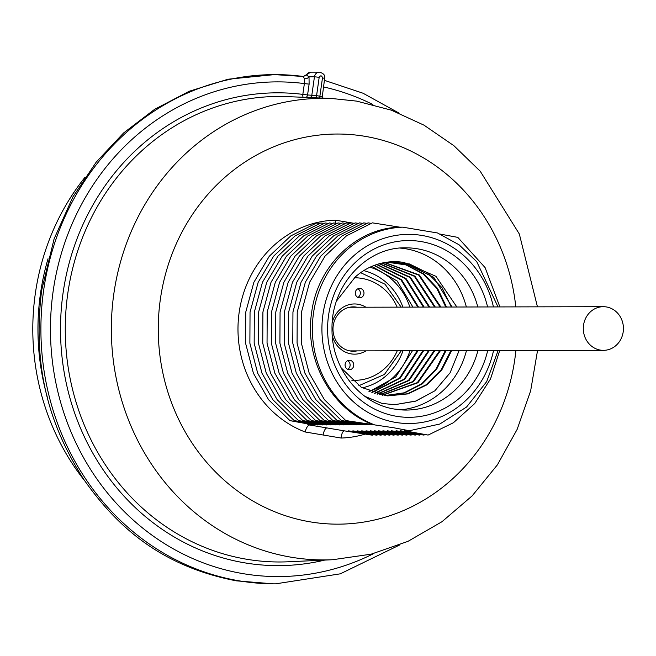 <?xml version="1.0" encoding="UTF-8"?>
<svg xmlns="http://www.w3.org/2000/svg" width="656" height="656" viewBox="0 0 656 656"><rect width="100%" height="100%" fill="white"/><g stroke="black" fill="none" stroke-linecap="round" stroke-linejoin="round"><path stroke-width="0.98" d="M47.601 398.167A231.699 213.044 -90.1 0 1 48.036 258.743M84.69 480.782A231.699 213.044 -90.1 0 1 85.132 177.12M272.839 583.856L275.569 583.848A254.618 234.11 -90.1 0 1 43.657 290.19A254.618 234.11 -90.1 0 1 274.47 74.612L228.026 79.228L189.272 91.25L154.586 109.355L123.599 132.971L96.268 162.048L72.857 196.989L54.104 238.874L41.672 290.198C31.578 372.592 52.431 430.295 83.861 479.544C117.317 527.178 161.368 566.358 236.349 580.847L273.601 583.848M271.74 74.612L272.453 74.612M319.398 72.144L310.813 72.168A5.453 5.018 89.9 0 0 306.549 74.776L303.433 76.49L274.47 74.612A254.618 234.11 -90.1 0 1 303.285 76.481L304.392 78.687L304.376 83.574L309.115 84.132L307.574 94.948L316.577 95.645A236.086 217.07 -90.1 0 1 319.882 96.202L322.49 77.875L324.663 78.392C325.425 75.424 323.67 73.341 319.398 72.144A5.453 5.018 89.9 0 0 314.445 76.793L311.838 95.128A3.641 3.346 92.4 0 1 310.37 97.596M303.433 76.49L310.813 72.168M373.879 553.492A247.345 227.427 89.9 0 1 53.341 368.418A247.345 227.427 89.9 0 1 304.376 83.574L302.834 94.39L307.574 94.948A3.641 3.346 92.4 0 1 306.106 97.416M304.392 78.687A3.641 2.444 167.1 0 0 309.009 76.785M314.445 76.793L309.017 76.826L309.115 84.132M306.229 74.891L309.042 76.826M322.49 77.875C321.719 75.383 320.612 75.194 319.185 77.318L314.454 76.768M306.36 423.669A101.844 93.644 89.9 0 0 309.583 424.998C307.787 425.391 306.295 427.72 305.122 431.968L341.136 438.044C341.579 433.673 342.67 431.279 344.408 430.869L372.346 435.182L373.723 434.731M353.969 223.294L335.265 220.145L335.38 223.188M344.367 430.869L309.583 424.998L313.773 424.99L289.993 420.66L317.775 424.973L294.282 420.652L322.35 424.965L298.57 420.644L326.639 424.957L302.859 420.635L330.936 424.949L307.156 420.627L335.224 424.94L311.444 420.611L339.513 424.932L315.733 420.603L343.801 424.924L320.021 420.594L348.09 424.916L324.31 420.586L352.1 424.899L328.607 420.578L356.675 424.891L332.895 420.57L360.964 424.883L337.184 420.562L365.253 424.875L341.473 420.553L369.541 424.867L345.761 420.537L393.912 427.802L409.36 430.73L439.832 424.022L466.555 407.023L486.686 381.62L498.109 350.575M372.346 435.182L348.566 430.861L376.634 435.174L352.854 430.853L380.923 435.166L357.143 430.844L385.211 435.158L361.718 430.836L389.508 435.149L366.015 430.82L393.797 435.141L370.304 430.812L398.085 435.133L374.592 430.803L402.374 435.125L378.594 430.795L406.671 435.108L382.891 430.787L410.959 435.1L387.179 430.779L415.248 435.092L391.468 430.771L419.537 435.084L396.044 430.762L423.825 435.076L400.332 430.746L428.122 435.067L404.342 430.738L409.36 430.73M373.551 424.858C331.829 409.721 304.359 360.128 311.543 313.338C317.094 266.27 356.438 227.952 399.799 227.173L402.669 227.165A101.844 93.644 89.9 0 0 313.47 313.33A101.844 93.644 89.9 0 0 374.535 424.858M399.799 227.173L372.362 222.851L346.532 235.807L325.056 256.127L309.64 282.211L301.522 311.985L301.358 343.104L309.181 373.116L324.376 399.619L345.761 420.537M370.984 223.311L368.065 222.86L342.243 235.816L320.768 256.135L305.352 282.219L297.234 311.994L297.07 343.121L304.892 373.125L320.087 399.627L341.473 420.553M366.696 223.319L363.777 222.868L337.955 235.824L316.479 256.143L301.063 282.228L292.945 312.01L292.781 343.129L300.596 373.133L315.79 399.635L337.184 420.562M362.407 223.327L359.488 222.876L333.658 235.832L312.19 256.152L296.774 282.236L288.656 312.018L288.492 343.137L296.307 373.141L311.502 399.652L332.895 420.57M358.119 223.335L355.199 222.892L329.369 235.84L307.894 256.16L292.478 282.244L284.36 312.026L284.196 343.145L292.018 373.149L307.213 399.66L328.607 420.578M353.822 223.343L350.911 222.901L325.081 235.848L303.605 256.168L288.189 282.252L280.071 312.035L279.907 343.154L287.73 373.157L302.924 399.668L324.31 420.586M349.533 223.352L346.614 222.909L320.792 235.865L299.316 256.176L283.9 282.269L275.782 312.043L275.618 343.162L283.433 373.166L298.636 399.676L320.021 420.594M345.245 223.368L342.325 222.917L316.504 235.873L295.028 256.193L279.612 282.277L271.494 312.051L271.33 343.17L279.144 373.182L294.339 399.684L315.733 420.603M340.956 223.376L338.037 222.925L312.207 235.881L290.739 256.201L275.315 282.285L267.205 312.059L267.041 343.178L274.856 373.19L290.05 399.693L311.444 420.611M336.667 223.384L333.748 222.933L307.918 235.889L286.442 256.209L271.026 282.293L262.908 312.067L262.744 343.195L270.567 373.198L285.762 399.701L307.156 420.627M332.371 223.393L329.46 222.942L303.63 235.898L282.154 256.217L266.738 282.301L258.62 312.084L258.456 343.203L266.279 373.207L281.473 399.709L302.859 420.635M328.082 223.401L325.163 222.95L299.341 235.906L277.865 256.225L262.449 282.31L254.331 312.092L254.167 343.211L261.982 373.215L277.185 399.725L298.57 420.644M323.793 223.409L320.874 222.966L295.052 235.914L273.577 256.234L258.161 282.318L250.043 312.1L249.879 343.219L257.693 373.223L272.888 399.734L294.282 420.652M319.505 223.417L316.586 222.974L290.756 235.922L269.288 256.242L253.864 282.326L245.754 312.108L245.582 343.227L253.405 373.231L268.599 399.742L289.993 420.66M499.888 306.918L485.104 267.599L457.798 237.374L440.406 234.135M402.669 227.165L437.544 232.978L459.02 244.754L476.773 261.703L498.011 306.926M376.634 435.174L378.012 434.723M380.923 435.166L382.3 434.715M385.211 435.158L386.589 434.707M389.508 435.149L390.878 434.698M393.797 435.141L395.174 434.69M398.085 435.133L399.463 434.682M402.374 435.125L403.752 434.674M406.671 435.108L408.04 434.657M410.959 435.1L412.329 434.649M415.248 435.092L416.626 434.641M419.537 435.084L420.914 434.633M423.825 435.076L425.203 434.625M428.122 435.067L453.411 422.743L474.731 403.547L490.549 378.881L499.708 350.566M466.359 306.992A81.114 74.579 89.9 0 0 405.982 248.813A81.114 74.579 89.9 0 0 400.144 248.083M400.496 409.828A81.114 74.579 89.9 0 0 466.449 350.64M336.528 301.038L355.314 276.939A67.289 61.869 89.9 0 1 389.885 261.867A67.289 61.869 89.9 0 1 404.039 262.474L435.953 276.332L456.871 307.016M459.085 350.657L450.082 372.813L434.813 390.837L415.781 401.128L394.789 404.695L382.054 403.448L364.9 396.355M435.313 307.057L414.904 276.11L382.186 263.04M382.497 395.256L417.929 382.776L440.406 350.698M440.906 307.049L419.323 274.962L384.785 262.523M385.08 395.634L404.563 392.952L422.325 383.867L436.601 369.295L445.998 350.681M446.498 307.033L437.56 288.41L423.727 273.831L406.417 264.77L387.376 262.129M404.039 262.474L433.755 277.357L452.091 307.024M451.599 350.673L441.759 370L426.703 384.933L408.016 393.887L387.655 395.896L361.448 387.409L341.054 367.754M434.813 390.837L415.748 401.054L394.74 404.695M379.914 394.764L413.518 381.661L434.813 350.706M381.841 263.113L414.313 276.266L434.567 307.057M434.059 350.714L412.927 381.513L379.57 394.691M429.729 307.074L410.476 277.291L379.586 263.679M379.242 263.769L409.877 277.447L428.975 307.074M371.796 266.393L397.11 280.989L412.952 307.106M412.427 350.755L395.757 376.954L369.59 391.534M372.165 392.542L400.217 378.176L418.02 350.747M418.544 307.098L401.57 279.727L374.396 265.352M374.748 393.411L404.662 379.365L423.62 350.73M424.137 307.082L406.031 278.488L376.987 264.45M377.331 394.149L409.098 380.521L429.213 350.722M387.032 262.179L405.957 264.909L423.145 273.978L436.871 288.509L445.752 307.033M445.252 350.689L435.912 369.197L421.734 383.719L404.096 392.821L384.728 395.593M384.432 262.589L418.733 275.11L440.16 307.049M439.659 350.698L417.339 382.628L382.153 395.199M387.311 395.863L407.556 393.764L426.121 384.793L441.07 369.91L450.844 350.673M451.344 307.024L442.029 287.763L427.532 272.871L409.418 263.933L389.631 261.892M428.466 350.722L408.499 380.373L376.987 394.059M376.642 264.557L405.433 278.652L423.382 307.082M422.874 350.73L404.063 379.209L374.404 393.297M374.043 265.483L400.972 279.891L417.79 307.098M417.273 350.747L399.619 378.012L371.821 392.411M409.984 350.763A64.091 58.933 -90.1 0 1 368.861 391.23M409.893 307.115A64.091 58.933 89.9 0 0 369.984 267.213M402.997 350.78A59.893 55.071 -90.1 0 1 362.194 387.852M402.907 307.131A59.893 55.071 89.9 0 0 363.719 270.633M365.974 350.853A25.1 23.075 89.9 0 1 351.001 353.863A25.1 23.075 -90.1 0 1 332.28 335.692M332.248 322.514A25.1 23.075 -90.1 0 1 358.061 304.253A25.1 23.075 89.9 0 1 365.876 307.205M363.941 293.839A4.731 4.346 89.9 0 0 359.636 288.386A4.731 4.346 89.9 0 0 355.347 292.387A4.731 4.346 89.9 0 0 359.66 297.84A4.731 4.346 89.9 0 0 363.941 293.839M353.715 365.728A4.731 4.346 89.9 0 0 349.402 360.275A4.731 4.346 89.9 0 0 345.122 364.277A4.731 4.346 89.9 0 0 349.427 369.73A4.731 4.346 89.9 0 0 353.715 365.728M357.11 350.878A22.189 20.402 89.9 0 1 353.436 351.247A22.189 20.402 89.9 0 1 350.263 350.985A22.189 20.402 -90.1 0 1 333.043 327.377A22.189 20.402 -90.1 0 1 353.338 306.869A22.189 20.402 -90.1 0 1 356.511 307.131A22.189 20.402 89.9 0 1 357.02 307.229M351.764 306.942A22.189 20.402 -90.1 0 1 353.363 307.139A22.189 20.402 -90.1 0 1 353.871 307.238M353.969 350.886A22.189 20.402 -90.1 0 1 351.862 351.181M357.84 297.414A4.731 4.346 89.9 0 0 357.823 288.82M347.606 369.303A4.731 4.346 89.9 0 0 347.59 360.71M623.2 331.87A21.828 20.065 89.9 0 0 603.323 306.696A21.828 20.065 89.9 0 0 583.537 325.171A21.828 20.065 89.9 0 0 603.413 350.345A21.828 20.065 89.9 0 0 623.2 331.87M372.911 104.542A247.345 227.427 89.9 0 0 323.449 86.912M322.039 97.769A236.406 217.366 -90.1 0 1 323.744 98.162M324.736 560.085A236.406 217.366 -90.1 0 1 60.795 341.21A236.406 217.366 -90.1 0 1 302.834 94.39A3.641 1.419 -82.8 0 0 303.105 97.285M332.723 559.716A230.797 212.216 -90.1 0 1 291.1 557.198A230.797 212.216 -90.1 0 1 112.324 306.91A230.797 212.216 -90.1 0 1 331.723 98.498L287.517 96.629A232.765 214.02 -90.1 0 0 66.248 306.819A232.765 214.02 -90.1 0 0 246.549 559.232A232.765 214.02 -90.1 0 0 288.517 561.774L332.723 559.716L371.157 554.172L407.991 541.348L442.013 521.692L472.14 495.887L497.437 464.792L517.125 429.426L530.63 390.927L537.543 350.484M319.808 97.99A3.641 1.41 100.1 0 1 319.882 96.202L321.752 96.801M316.586 97.859A3.641 1.41 99.1 0 1 316.577 95.645L319.185 77.318M515.887 350.534A195.07 179.359 -90.1 0 1 310.173 521.856A195.07 179.359 -90.1 0 1 160.367 299.185A195.07 179.359 -90.1 0 1 365.048 136.333A195.07 179.359 -90.1 0 1 515.796 306.885M365.138 434.092A108.994 100.22 -90.1 0 1 341.136 438.044M305.122 431.968A108.994 100.22 -90.1 0 1 239.161 312.379A108.994 100.22 -90.1 0 1 335.265 220.145M323.137 435.002A7.273 2.829 99.6 0 1 327.008 427.933M493.435 306.934A94.571 86.953 89.9 0 0 438.101 239.883A94.571 86.953 89.9 0 0 322.941 314.437A94.571 86.953 89.9 0 0 411.976 423.456A94.571 86.953 89.9 0 0 493.533 350.583M487.679 350.591A88.388 81.27 -90.1 0 1 396.445 416.281A88.388 81.27 -90.1 0 1 328.558 315.388A88.388 81.27 -90.1 0 1 421.308 241.597A88.388 81.27 -90.1 0 1 487.58 306.942M477.896 350.616A81.114 74.579 -90.1 0 1 406.187 410.057L394.797 409.114C359.955 404.071 331.419 368.164 332.018 329.148C330.903 285.516 366.597 246.738 405.843 247.829A81.114 74.579 -90.1 0 1 417.421 248.788A81.114 74.579 -90.1 0 1 477.798 306.967M406.187 410.057A81.114 74.579 -90.1 0 1 394.969 409.164M351.829 380.259A51.291 47.158 89.9 0 0 397.249 350.788M397.159 307.139A51.291 47.158 89.9 0 0 361.743 278.374A51.291 47.158 89.9 0 0 354.297 277.767M275.569 583.848L340.308 573.828L399.955 544.824M399.02 113.094L363.014 93.218L324.384 80.327M322.096 98.088L324.663 78.392M537.453 306.836L519.331 234.012L480.208 171.208L453.919 145.722L424.03 125.181L391.329 110.167L356.708 101.122L331.723 98.498M358.816 385.728L384.465 374.412L401.251 350.78M401.152 307.131L385.097 284.261L360.652 272.683M349.664 307.246L603.323 306.696M349.755 350.894L603.413 350.345"/></g></svg>
